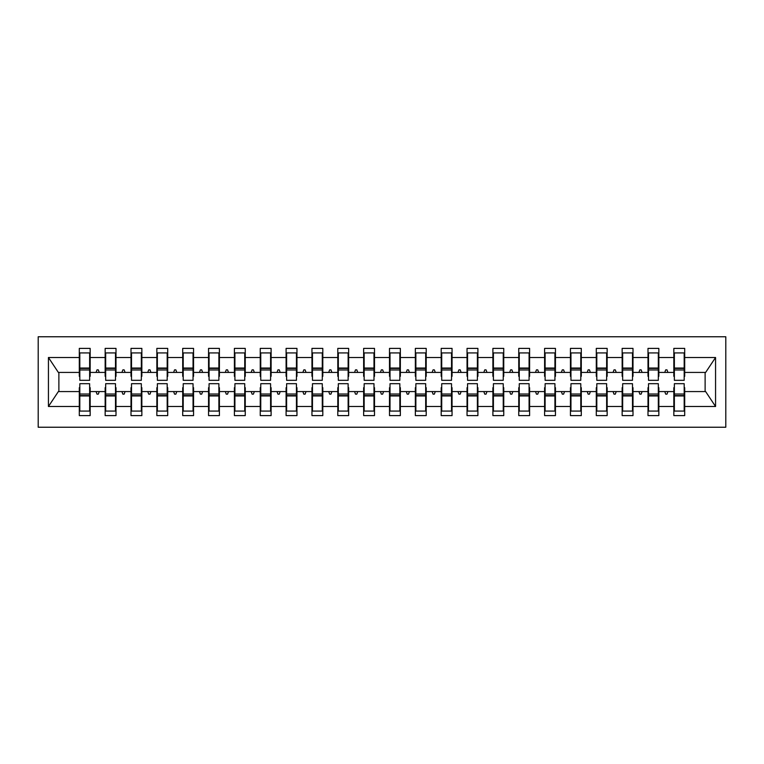 <?xml version="1.0" encoding="UTF-8"?>
<svg xmlns="http://www.w3.org/2000/svg" width="764" height="764" viewBox="0 0 764 764"><rect width="100%" height="100%" fill="white"/><g stroke="black" fill="none" stroke-linecap="round" stroke-linejoin="round"><path stroke-width="1.15" d="M38.2 427.238L725.8 427.238L725.8 336.762L38.2 336.762L38.2 427.238M674.364 387.682L673.838 387.682L673.838 391.569L658.845 391.569L658.845 387.682L658.329 387.682M684.181 376.318L684.697 376.318L684.697 372.431L705.64 372.431L715.562 357.504L715.562 406.496L684.697 406.496L684.697 415.606L673.838 415.606L673.838 391.569M684.697 372.431L684.697 348.394L673.838 348.394L673.838 357.504L658.845 357.504L658.845 376.318L658.329 376.318M674.364 376.318L673.838 376.318L673.838 357.504M648.512 387.682L647.996 387.682L647.996 391.569L633.003 391.569L633.003 387.682L632.487 387.682M673.838 406.496L658.845 406.496L658.845 415.606L647.996 415.606L647.996 391.569M658.845 357.504L658.845 348.394L647.996 348.394L647.996 357.504L633.003 357.504L633.003 376.318L632.487 376.318M648.512 376.318L647.996 376.318L647.996 357.504M622.66 387.682L622.144 387.682L622.144 391.569L607.151 391.569L607.151 387.682L606.635 387.682M647.996 406.496L633.003 406.496L633.003 415.606L622.144 415.606L622.144 391.569M633.003 357.504L633.003 348.394L622.144 348.394L622.144 357.504L607.151 357.504L607.151 376.318L606.635 376.318M622.66 376.318L622.144 376.318L622.144 357.504M596.808 387.682L596.292 387.682L596.292 391.569L581.299 391.569L581.299 387.682L580.783 387.682M622.144 406.496L607.151 406.496L607.151 415.606L596.292 415.606L596.292 391.569M607.151 357.504L607.151 348.394L596.292 348.394L596.292 357.504L581.299 357.504L581.299 376.318L580.783 376.318M596.808 376.318L596.292 376.318L596.292 357.504M570.956 387.682L570.441 387.682L570.441 391.569L555.447 391.569L555.447 387.682L554.931 387.682M596.292 406.496L581.299 406.496L581.299 415.606L570.441 415.606L570.441 391.569M581.299 357.504L581.299 348.394L570.441 348.394L570.441 357.504L555.447 357.504L555.447 376.318L554.931 376.318M570.956 376.318L570.441 376.318L570.441 357.504M545.114 387.682L544.598 387.682L544.598 391.569L529.605 391.569L529.605 387.682L529.089 387.682M570.441 406.496L555.447 406.496L555.447 415.606L544.598 415.606L544.598 391.569M555.447 357.504L555.447 348.394L544.598 348.394L544.598 357.504L529.605 357.504L529.605 376.318L529.089 376.318M545.114 376.318L544.598 376.318L544.598 357.504M519.262 387.682L518.746 387.682L518.746 391.569L503.753 391.569L503.753 387.682L503.237 387.682M544.598 406.496L529.605 406.496L529.605 415.606L518.746 415.606L518.746 391.569M529.605 357.504L529.605 348.394L518.746 348.394L518.746 357.504L503.753 357.504L503.753 376.318L503.237 376.318M519.262 376.318L518.746 376.318L518.746 357.504M493.41 387.682L492.895 387.682L492.895 391.569L477.901 391.569L477.901 387.682L477.385 387.682M518.746 406.496L503.753 406.496L503.753 415.606L492.895 415.606L492.895 391.569M503.753 357.504L503.753 348.394L492.895 348.394L492.895 357.504L477.901 357.504L477.901 376.318L477.385 376.318M493.41 376.318L492.895 376.318L492.895 357.504M467.558 387.682L467.043 387.682L467.043 391.569L452.049 391.569L452.049 387.682L451.534 387.682M492.895 406.496L477.901 406.496L477.901 415.606L467.043 415.606L467.043 391.569M477.901 357.504L477.901 348.394L467.043 348.394L467.043 357.504L452.049 357.504L452.049 376.318L451.534 376.318M467.558 376.318L467.043 376.318L467.043 357.504M441.716 387.682L441.191 387.682L441.191 391.569L426.207 391.569L426.207 387.682L425.682 387.682M467.043 406.496L452.049 406.496L452.049 415.606L441.191 415.606L441.191 391.569M452.049 357.504L452.049 348.394L441.191 348.394L441.191 357.504L426.207 357.504L426.207 376.318L425.682 376.318M441.716 376.318L441.191 376.318L441.191 357.504M415.864 387.682L415.349 387.682L415.349 391.569L400.355 391.569L400.355 387.682L399.839 387.682M441.191 406.496L426.207 406.496L426.207 415.606L415.349 415.606L415.349 391.569M426.207 357.504L426.207 348.394L415.349 348.394L415.349 357.504L400.355 357.504L400.355 376.318L399.839 376.318M415.864 376.318L415.349 376.318L415.349 357.504M390.012 387.682L389.497 387.682L389.497 391.569L374.503 391.569L374.503 387.682L373.988 387.682M415.349 406.496L400.355 406.496L400.355 415.606L389.497 415.606L389.497 391.569M400.355 357.504L400.355 348.394L389.497 348.394L389.497 357.504L374.503 357.504L374.503 376.318L373.988 376.318M390.012 376.318L389.497 376.318L389.497 357.504M364.161 387.682L363.645 387.682L363.645 391.569L348.651 391.569L348.651 387.682L348.136 387.682M389.497 406.496L374.503 406.496L374.503 415.606L363.645 415.606L363.645 391.569M374.503 357.504L374.503 348.394L363.645 348.394L363.645 357.504L348.651 357.504L348.651 376.318L348.136 376.318M364.161 376.318L363.645 376.318L363.645 357.504M338.318 387.682L337.793 387.682L337.793 391.569L322.809 391.569L322.809 387.682L322.284 387.682M363.645 406.496L348.651 406.496L348.651 415.606L337.793 415.606L337.793 391.569M348.651 357.504L348.651 348.394L337.793 348.394L337.793 357.504L322.809 357.504L322.809 376.318L322.284 376.318M338.318 376.318L337.793 376.318L337.793 357.504M312.466 387.682L311.951 387.682L311.951 391.569L296.957 391.569L296.957 387.682L296.442 387.682M337.793 406.496L322.809 406.496L322.809 415.606L311.951 415.606L311.951 391.569M322.809 357.504L322.809 348.394L311.951 348.394L311.951 357.504L296.957 357.504L296.957 376.318L296.442 376.318M312.466 376.318L311.951 376.318L311.951 357.504M286.615 387.682L286.099 387.682L286.099 391.569L271.105 391.569L271.105 387.682L270.59 387.682M311.951 406.496L296.957 406.496L296.957 415.606L286.099 415.606L286.099 391.569M296.957 357.504L296.957 348.394L286.099 348.394L286.099 357.504L271.105 357.504L271.105 376.318L270.59 376.318M286.615 376.318L286.099 376.318L286.099 357.504M260.763 387.682L260.247 387.682L260.247 391.569L245.254 391.569L245.254 387.682L244.738 387.682M286.099 406.496L271.105 406.496L271.105 415.606L260.247 415.606L260.247 391.569M271.105 357.504L271.105 348.394L260.247 348.394L260.247 357.504L245.254 357.504L245.254 376.318L244.738 376.318M260.763 376.318L260.247 376.318L260.247 357.504M234.911 387.682L234.395 387.682L234.395 391.569L219.402 391.569L219.402 387.682L218.886 387.682M260.247 406.496L245.254 406.496L245.254 415.606L234.395 415.606L234.395 391.569M245.254 357.504L245.254 348.394L234.395 348.394L234.395 357.504L219.402 357.504L219.402 376.318L218.886 376.318M234.911 376.318L234.395 376.318L234.395 357.504M209.069 387.682L208.553 387.682L208.553 391.569L193.559 391.569L193.559 387.682L193.044 387.682M234.395 406.496L219.402 406.496L219.402 415.606L208.553 415.606L208.553 391.569M219.402 357.504L219.402 348.394L208.553 348.394L208.553 357.504L193.559 357.504L193.559 376.318L193.044 376.318M209.069 376.318L208.553 376.318L208.553 357.504M183.217 387.682L182.701 387.682L182.701 391.569L167.708 391.569L167.708 387.682L167.192 387.682M208.553 406.496L193.559 406.496L193.559 415.606L182.701 415.606L182.701 391.569M193.559 357.504L193.559 348.394L182.701 348.394L182.701 357.504L167.708 357.504L167.708 376.318L167.192 376.318M183.217 376.318L182.701 376.318L182.701 357.504M157.365 387.682L156.849 387.682L156.849 391.569L141.856 391.569L141.856 387.682L141.34 387.682M182.701 406.496L167.708 406.496L167.708 415.606L156.849 415.606L156.849 391.569M167.708 357.504L167.708 348.394L156.849 348.394L156.849 357.504L141.856 357.504L141.856 376.318L141.34 376.318M157.365 376.318L156.849 376.318L156.849 357.504M131.513 387.682L130.997 387.682L130.997 391.569L116.004 391.569L116.004 387.682L115.488 387.682M156.849 406.496L141.856 406.496L141.856 415.606L130.997 415.606L130.997 391.569M141.856 357.504L141.856 348.394L130.997 348.394L130.997 357.504L116.004 357.504L116.004 376.318L115.488 376.318M131.513 376.318L130.997 376.318L130.997 357.504M105.671 387.682L105.155 387.682L105.155 391.569L90.162 391.569L90.162 415.606L79.303 415.606L79.303 391.569L58.36 391.569L48.438 406.496L48.438 357.504L58.36 372.431L79.303 372.431L79.303 357.504L48.438 357.504M130.997 406.496L116.004 406.496L116.004 415.606L105.155 415.606L105.155 391.569M116.004 357.504L116.004 348.394L105.155 348.394L105.155 357.504L90.162 357.504L90.162 348.394L79.303 348.394L79.303 357.504M105.671 376.318L105.155 376.318L105.155 357.504M79.819 387.682L79.303 387.682L79.303 391.569M79.303 372.431L79.303 376.318L79.819 376.318M684.181 387.682L684.697 387.682L684.697 406.496M658.845 406.496L658.845 391.569M633.003 406.496L633.003 391.569M607.151 406.496L607.151 391.569M581.299 406.496L581.299 391.569M555.447 406.496L555.447 391.569M529.605 406.496L529.605 391.569M503.753 406.496L503.753 391.569M477.901 406.496L477.901 391.569M452.049 406.496L452.049 391.569M426.207 406.496L426.207 391.569M400.355 406.496L400.355 391.569M374.503 406.496L374.503 391.569M348.651 406.496L348.651 391.569M322.809 406.496L322.809 391.569M296.957 406.496L296.957 391.569M271.105 406.496L271.105 391.569M245.254 406.496L245.254 391.569M219.402 406.496L219.402 391.569M193.559 406.496L193.559 391.569M167.708 406.496L167.708 391.569M141.856 406.496L141.856 391.569M116.004 406.496L116.004 391.569M715.562 357.504L684.697 357.504M105.155 406.496L90.162 406.496M79.303 406.496L48.438 406.496M664.756 372.431L667.937 372.431L666.991 369.852L665.702 369.852L664.756 372.431L658.845 372.431M673.838 372.431L667.937 372.431M664.756 391.569L665.702 394.148L666.991 394.148L667.937 391.569M638.905 372.431L642.085 372.431L641.139 369.852L639.85 369.852L638.905 372.431L633.003 372.431M647.996 372.431L642.085 372.431M638.905 391.569L639.85 394.148L641.139 394.148L642.085 391.569M613.062 372.431L616.233 372.431L615.297 369.852L613.998 369.852L613.062 372.431L607.151 372.431M622.144 372.431L616.233 372.431M613.062 391.569L613.998 394.148L615.297 394.148L616.233 391.569M587.21 372.431L590.381 372.431L589.445 369.852L588.146 369.852L587.21 372.431L581.299 372.431M596.292 372.431L590.381 372.431M587.21 391.569L588.146 394.148L589.445 394.148L590.381 391.569M561.359 372.431L564.539 372.431L563.593 369.852L562.304 369.852L561.359 372.431L555.447 372.431M570.441 372.431L564.539 372.431M561.359 391.569L562.304 394.148L563.593 394.148L564.539 391.569M535.507 372.431L538.687 372.431L537.741 369.852L536.452 369.852L535.507 372.431L529.605 372.431M544.598 372.431L538.687 372.431M535.507 391.569L536.452 394.148L537.741 394.148L538.687 391.569M509.664 372.431L512.835 372.431L511.899 369.852L510.6 369.852L509.664 372.431L503.753 372.431M518.746 372.431L512.835 372.431M509.664 391.569L510.6 394.148L511.899 394.148L512.835 391.569M483.813 372.431L486.983 372.431L486.047 369.852L484.748 369.852L483.813 372.431L477.901 372.431M492.895 372.431L486.983 372.431M483.813 391.569L484.748 394.148L486.047 394.148L486.983 391.569M457.961 372.431L461.131 372.431L460.195 369.852L458.906 369.852L457.961 372.431L452.049 372.431M467.043 372.431L461.131 372.431M457.961 391.569L458.906 394.148L460.195 394.148L461.131 391.569M432.109 372.431L435.289 372.431L434.344 369.852L433.054 369.852L432.109 372.431L426.207 372.431M441.191 372.431L435.289 372.431M432.109 391.569L433.054 394.148L434.344 394.148L435.289 391.569M406.267 372.431L409.437 372.431L408.492 369.852L407.202 369.852L406.267 372.431L400.355 372.431M415.349 372.431L409.437 372.431M406.267 391.569L407.202 394.148L408.492 394.148L409.437 391.569M380.415 372.431L383.585 372.431L382.649 369.852L381.351 369.852L380.415 372.431L374.503 372.431M389.497 372.431L383.585 372.431M380.415 391.569L381.351 394.148L382.649 394.148L383.585 391.569M354.563 372.431L357.733 372.431L356.798 369.852L355.508 369.852L354.563 372.431L348.651 372.431M363.645 372.431L357.733 372.431M354.563 391.569L355.508 394.148L356.798 394.148L357.733 391.569M328.711 372.431L331.891 372.431L330.946 369.852L329.656 369.852L328.711 372.431L322.809 372.431M337.793 372.431L331.891 372.431M328.711 391.569L329.656 394.148L330.946 394.148L331.891 391.569M302.869 372.431L306.039 372.431L305.094 369.852L303.805 369.852L302.869 372.431L296.957 372.431M311.951 372.431L306.039 372.431M302.869 391.569L303.805 394.148L305.094 394.148L306.039 391.569M277.017 372.431L280.187 372.431L279.252 369.852L277.953 369.852L277.017 372.431L271.105 372.431M286.099 372.431L280.187 372.431M277.017 391.569L277.953 394.148L279.252 394.148L280.187 391.569M251.165 372.431L254.336 372.431L253.4 369.852L252.101 369.852L251.165 372.431L245.254 372.431M260.247 372.431L254.336 372.431M251.165 391.569L252.101 394.148L253.4 394.148L254.336 391.569M225.313 372.431L228.493 372.431L227.548 369.852L226.259 369.852L225.313 372.431L219.402 372.431M234.395 372.431L228.493 372.431M225.313 391.569L226.259 394.148L227.548 394.148L228.493 391.569M199.461 372.431L202.641 372.431L201.696 369.852L200.407 369.852L199.461 372.431L193.559 372.431M208.553 372.431L202.641 372.431M199.461 391.569L200.407 394.148L201.696 394.148L202.641 391.569M173.619 372.431L176.79 372.431L175.854 369.852L174.555 369.852L173.619 372.431L167.708 372.431M182.701 372.431L176.79 372.431M173.619 391.569L174.555 394.148L175.854 394.148L176.79 391.569M147.767 372.431L150.938 372.431L150.002 369.852L148.703 369.852L147.767 372.431L141.856 372.431M156.849 372.431L150.938 372.431M147.767 391.569L148.703 394.148L150.002 394.148L150.938 391.569M121.915 372.431L125.095 372.431L124.15 369.852L122.861 369.852L121.915 372.431L116.004 372.431M130.997 372.431L125.095 372.431M121.915 391.569L122.861 394.148L124.15 394.148L125.095 391.569M96.063 372.431L99.244 372.431L98.298 369.852L97.009 369.852L96.063 372.431L90.162 372.431L90.162 357.504M105.155 372.431L99.244 372.431M96.063 391.569L97.009 394.148L98.298 394.148L99.244 391.569M89.636 387.682L90.162 387.682L90.162 391.569M90.162 372.431L90.162 376.318L89.636 376.318M715.562 406.496L705.64 391.569L684.697 391.569M58.876 372.431L58.876 391.569M705.124 391.569L705.124 372.431M79.303 352.92L79.819 352.92L79.303 352.92M79.819 369.977L79.819 352.92L90.162 352.92L89.636 352.92L89.636 380.319L79.819 380.319L79.819 369.977L89.636 369.977M89.636 394.023L89.636 411.08L79.303 411.08L79.819 411.08L79.819 383.681L89.636 383.681L89.636 394.023L79.819 394.023M105.155 352.92L105.671 352.92L105.155 352.92M105.671 369.977L105.671 352.92L116.004 352.92L115.488 352.92L115.488 380.319L105.671 380.319L105.671 369.977L115.488 369.977M115.488 394.023L115.488 411.08L105.155 411.08L105.671 411.08L105.671 383.681L115.488 383.681L115.488 394.023L105.671 394.023M130.997 352.92L131.513 352.92L130.997 352.92M131.513 369.977L131.513 352.92L141.856 352.92L141.34 352.92L141.34 380.319L131.513 380.319L131.513 369.977L141.34 369.977M141.34 394.023L141.34 411.08L130.997 411.08L131.513 411.08L131.513 383.681L141.34 383.681L141.34 394.023L131.513 394.023M156.849 352.92L157.365 352.92L156.849 352.92M157.365 369.977L157.365 352.92L167.708 352.92L167.192 352.92L167.192 380.319L157.365 380.319L157.365 369.977L167.192 369.977M167.192 394.023L167.192 411.08L156.849 411.08L157.365 411.08L157.365 383.681L167.192 383.681L167.192 394.023L157.365 394.023M182.701 352.92L183.217 352.92L182.701 352.92M183.217 369.977L183.217 352.92L193.559 352.92L193.044 352.92L193.044 380.319L183.217 380.319L183.217 369.977L193.044 369.977M193.044 394.023L193.044 411.08L182.701 411.08L183.217 411.08L183.217 383.681L193.044 383.681L193.044 394.023L183.217 394.023M208.553 352.92L209.069 352.92L208.553 352.92M209.069 369.977L209.069 352.92L219.402 352.92L218.886 352.92L218.886 380.319L209.069 380.319L209.069 369.977L218.886 369.977M218.886 394.023L218.886 411.08L208.553 411.08L209.069 411.08L209.069 383.681L218.886 383.681L218.886 394.023L209.069 394.023M234.395 352.92L234.911 352.92L234.395 352.92M234.911 369.977L234.911 352.92L245.254 352.92L244.738 352.92L244.738 380.319L234.911 380.319L234.911 369.977L244.738 369.977M244.738 394.023L244.738 411.08L234.395 411.08L234.911 411.08L234.911 383.681L244.738 383.681L244.738 394.023L234.911 394.023M260.247 352.92L260.763 352.92L260.247 352.92M260.763 369.977L260.763 352.92L271.105 352.92L270.59 352.92L270.59 380.319L260.763 380.319L260.763 369.977L270.59 369.977M270.59 394.023L270.59 411.08L260.247 411.08L260.763 411.08L260.763 383.681L270.59 383.681L270.59 394.023L260.763 394.023M286.099 352.92L286.615 352.92L286.099 352.92M286.615 369.977L286.615 352.92L296.957 352.92L296.442 352.92L296.442 380.319L286.615 380.319L286.615 369.977L296.442 369.977M296.442 394.023L296.442 411.08L286.099 411.08L286.615 411.08L286.615 383.681L296.442 383.681L296.442 394.023L286.615 394.023M311.951 352.92L312.466 352.92L311.951 352.92M312.466 369.977L312.466 352.92L322.809 352.92L322.284 352.92L322.284 380.319L312.466 380.319L312.466 369.977L322.284 369.977M322.284 394.023L322.284 411.08L311.951 411.08L312.466 411.08L312.466 383.681L322.284 383.681L322.284 394.023L312.466 394.023M337.793 352.92L338.318 352.92L337.793 352.92M338.318 369.977L338.318 352.92L348.651 352.92L348.136 352.92L348.136 380.319L338.318 380.319L338.318 369.977L348.136 369.977M348.136 394.023L348.136 411.08L337.793 411.08L338.318 411.08L338.318 383.681L348.136 383.681L348.136 394.023L338.318 394.023M363.645 352.92L364.161 352.92L363.645 352.92M364.161 369.977L364.161 352.92L374.503 352.92L373.988 352.92L373.988 380.319L364.161 380.319L364.161 369.977L373.988 369.977M373.988 394.023L373.988 411.08L363.645 411.08L364.161 411.08L364.161 383.681L373.988 383.681L373.988 394.023L364.161 394.023M389.497 352.92L390.012 352.92L389.497 352.92M390.012 369.977L390.012 352.92L400.355 352.92L399.839 352.92L399.839 380.319L390.012 380.319L390.012 369.977L399.839 369.977M399.839 394.023L399.839 411.08L389.497 411.08L390.012 411.08L390.012 383.681L399.839 383.681L399.839 394.023L390.012 394.023M415.349 352.92L415.864 352.92L415.349 352.92M415.864 369.977L415.864 352.92L426.207 352.92L425.682 352.92L425.682 380.319L415.864 380.319L415.864 369.977L425.682 369.977M425.682 394.023L425.682 411.08L415.349 411.08L415.864 411.08L415.864 383.681L425.682 383.681L425.682 394.023L415.864 394.023M441.191 352.92L441.716 352.92L441.191 352.92M441.716 369.977L441.716 352.92L452.049 352.92L451.534 352.92L451.534 380.319L441.716 380.319L441.716 369.977L451.534 369.977M451.534 394.023L451.534 411.08L441.191 411.08L441.716 411.08L441.716 383.681L451.534 383.681L451.534 394.023L441.716 394.023M467.043 352.92L467.558 352.92L467.043 352.92M467.558 369.977L467.558 352.92L477.901 352.92L477.385 352.92L477.385 380.319L467.558 380.319L467.558 369.977L477.385 369.977M477.385 394.023L477.385 411.08L467.043 411.08L467.558 411.08L467.558 383.681L477.385 383.681L477.385 394.023L467.558 394.023M492.895 352.92L493.41 352.92L492.895 352.92M493.41 369.977L493.41 352.92L503.753 352.92L503.237 352.92L503.237 380.319L493.41 380.319L493.41 369.977L503.237 369.977M503.237 394.023L503.237 411.08L492.895 411.08L493.41 411.08L493.41 383.681L503.237 383.681L503.237 394.023L493.41 394.023M518.746 352.92L519.262 352.92L518.746 352.92M519.262 369.977L519.262 352.92L529.605 352.92L529.089 352.92L529.089 380.319L519.262 380.319L519.262 369.977L529.089 369.977M529.089 394.023L529.089 411.08L518.746 411.08L519.262 411.08L519.262 383.681L529.089 383.681L529.089 394.023L519.262 394.023M544.598 352.92L545.114 352.92L544.598 352.92M545.114 369.977L545.114 352.92L555.447 352.92L554.931 352.92L554.931 380.319L545.114 380.319L545.114 369.977L554.931 369.977M554.931 394.023L554.931 411.08L544.598 411.08L545.114 411.08L545.114 383.681L554.931 383.681L554.931 394.023L545.114 394.023M570.441 352.92L570.956 352.92L570.441 352.92M570.956 369.977L570.956 352.92L581.299 352.92L580.783 352.92L580.783 380.319L570.956 380.319L570.956 369.977L580.783 369.977M580.783 394.023L580.783 411.08L570.441 411.08L570.956 411.08L570.956 383.681L580.783 383.681L580.783 394.023L570.956 394.023M596.292 352.92L596.808 352.92L596.292 352.92M596.808 369.977L596.808 352.92L607.151 352.92L606.635 352.92L606.635 380.319L596.808 380.319L596.808 369.977L606.635 369.977M606.635 394.023L606.635 411.08L596.292 411.08L596.808 411.08L596.808 383.681L606.635 383.681L606.635 394.023L596.808 394.023M622.144 352.92L622.66 352.92L622.144 352.92M622.66 369.977L622.66 352.92L633.003 352.92L632.487 352.92L632.487 380.319L622.66 380.319L622.66 369.977L632.487 369.977M632.487 394.023L632.487 411.08L622.144 411.08L622.66 411.08L622.66 383.681L632.487 383.681L632.487 394.023L622.66 394.023M647.996 352.92L648.512 352.92L647.996 352.92M648.512 369.977L648.512 352.92L658.845 352.92L658.329 352.92L658.329 380.319L648.512 380.319L648.512 369.977L658.329 369.977M658.329 394.023L658.329 411.08L647.996 411.08L648.512 411.08L648.512 383.681L658.329 383.681L658.329 394.023L648.512 394.023M673.838 352.92L674.364 352.92L673.838 352.92M674.364 369.977L674.364 352.92L684.697 352.92L684.181 352.92L684.181 380.319L674.364 380.319L674.364 369.977L684.181 369.977M684.181 394.023L684.181 411.08L673.838 411.08L674.364 411.08L674.364 383.681L684.181 383.681L684.181 394.023L674.364 394.023M79.819 404.614L79.303 404.614M90.162 404.614L89.636 404.614M89.636 395.571L79.819 395.571M89.636 359.386L90.162 359.386M79.303 359.386L79.819 359.386M79.819 368.429L89.636 368.429M115.488 359.386L116.004 359.386M105.155 359.386L105.671 359.386M105.671 368.429L115.488 368.429M141.34 359.386L141.856 359.386M130.997 359.386L131.513 359.386M131.513 368.429L141.34 368.429M167.192 359.386L167.708 359.386M156.849 359.386L157.365 359.386M157.365 368.429L167.192 368.429M193.044 359.386L193.559 359.386M182.701 359.386L183.217 359.386M183.217 368.429L193.044 368.429M105.671 404.614L105.155 404.614M116.004 404.614L115.488 404.614M115.488 395.571L105.671 395.571M131.513 404.614L130.997 404.614M141.856 404.614L141.34 404.614M141.34 395.571L131.513 395.571M157.365 404.614L156.849 404.614M167.708 404.614L167.192 404.614M167.192 395.571L157.365 395.571M183.217 404.614L182.701 404.614M193.559 404.614L193.044 404.614M193.044 395.571L183.217 395.571M218.886 359.386L219.402 359.386M208.553 359.386L209.069 359.386M209.069 368.429L218.886 368.429M209.069 404.614L208.553 404.614M219.402 404.614L218.886 404.614M218.886 395.571L209.069 395.571M244.738 359.386L245.254 359.386M234.395 359.386L234.911 359.386M234.911 368.429L244.738 368.429M234.911 404.614L234.395 404.614M245.254 404.614L244.738 404.614M244.738 395.571L234.911 395.571M270.59 359.386L271.105 359.386M260.247 359.386L260.763 359.386M260.763 368.429L270.59 368.429M260.763 404.614L260.247 404.614M271.105 404.614L270.59 404.614M270.59 395.571L260.763 395.571M296.442 359.386L296.957 359.386M286.099 359.386L286.615 359.386M286.615 368.429L296.442 368.429M286.615 404.614L286.099 404.614M296.957 404.614L296.442 404.614M296.442 395.571L286.615 395.571M322.284 359.386L322.809 359.386M311.951 359.386L312.466 359.386M312.466 368.429L322.284 368.429M312.466 404.614L311.951 404.614M322.809 404.614L322.284 404.614M322.284 395.571L312.466 395.571M348.136 359.386L348.651 359.386M337.793 359.386L338.318 359.386M338.318 368.429L348.136 368.429M338.318 404.614L337.793 404.614M348.651 404.614L348.136 404.614M348.136 395.571L338.318 395.571M373.988 359.386L374.503 359.386M363.645 359.386L364.161 359.386M364.161 368.429L373.988 368.429M364.161 404.614L363.645 404.614M374.503 404.614L373.988 404.614M373.988 395.571L364.161 395.571M399.839 359.386L400.355 359.386M389.497 359.386L390.012 359.386M390.012 368.429L399.839 368.429M390.012 404.614L389.497 404.614M400.355 404.614L399.839 404.614M399.839 395.571L390.012 395.571M425.682 359.386L426.207 359.386M415.349 359.386L415.864 359.386M415.864 368.429L425.682 368.429M415.864 404.614L415.349 404.614M426.207 404.614L425.682 404.614M425.682 395.571L415.864 395.571M451.534 359.386L452.049 359.386M441.191 359.386L441.716 359.386M441.716 368.429L451.534 368.429M441.716 404.614L441.191 404.614M452.049 404.614L451.534 404.614M451.534 395.571L441.716 395.571M477.385 359.386L477.901 359.386M467.043 359.386L467.558 359.386M467.558 368.429L477.385 368.429M467.558 404.614L467.043 404.614M477.901 404.614L477.385 404.614M477.385 395.571L467.558 395.571M503.237 359.386L503.753 359.386M492.895 359.386L493.41 359.386M493.41 368.429L503.237 368.429M493.41 404.614L492.895 404.614M503.753 404.614L503.237 404.614M503.237 395.571L493.41 395.571M529.089 359.386L529.605 359.386M518.746 359.386L519.262 359.386M519.262 368.429L529.089 368.429M519.262 404.614L518.746 404.614M529.605 404.614L529.089 404.614M529.089 395.571L519.262 395.571M554.931 359.386L555.447 359.386M544.598 359.386L545.114 359.386M545.114 368.429L554.931 368.429M545.114 404.614L544.598 404.614M555.447 404.614L554.931 404.614M554.931 395.571L545.114 395.571M580.783 359.386L581.299 359.386M570.441 359.386L570.956 359.386M570.956 368.429L580.783 368.429M570.956 404.614L570.441 404.614M581.299 404.614L580.783 404.614M580.783 395.571L570.956 395.571M606.635 359.386L607.151 359.386M596.292 359.386L596.808 359.386M596.808 368.429L606.635 368.429M596.808 404.614L596.292 404.614M607.151 404.614L606.635 404.614M606.635 395.571L596.808 395.571M632.487 359.386L633.003 359.386M622.144 359.386L622.66 359.386M622.66 368.429L632.487 368.429M622.66 404.614L622.144 404.614M633.003 404.614L632.487 404.614M632.487 395.571L622.66 395.571M658.329 359.386L658.845 359.386M647.996 359.386L648.512 359.386M648.512 368.429L658.329 368.429M648.512 404.614L647.996 404.614M658.845 404.614L658.329 404.614M658.329 395.571L648.512 395.571M684.181 359.386L684.697 359.386M673.838 359.386L674.364 359.386M674.364 368.429L684.181 368.429M674.364 404.614L673.838 404.614M684.697 404.614L684.181 404.614M684.181 395.571L674.364 395.571M89.636 395.962L79.819 395.962M79.819 368.038L89.636 368.038M105.671 368.038L115.488 368.038M131.513 368.038L141.34 368.038M157.365 368.038L167.192 368.038M183.217 368.038L193.044 368.038M115.488 395.962L105.671 395.962M141.34 395.962L131.513 395.962M167.192 395.962L157.365 395.962M193.044 395.962L183.217 395.962M209.069 368.038L218.886 368.038M218.886 395.962L209.069 395.962M234.911 368.038L244.738 368.038M244.738 395.962L234.911 395.962M260.763 368.038L270.59 368.038M270.59 395.962L260.763 395.962M286.615 368.038L296.442 368.038M296.442 395.962L286.615 395.962M312.466 368.038L322.284 368.038M322.284 395.962L312.466 395.962M338.318 368.038L348.136 368.038M348.136 395.962L338.318 395.962M364.161 368.038L373.988 368.038M373.988 395.962L364.161 395.962M390.012 368.038L399.839 368.038M399.839 395.962L390.012 395.962M415.864 368.038L425.682 368.038M425.682 395.962L415.864 395.962M441.716 368.038L451.534 368.038M451.534 395.962L441.716 395.962M467.558 368.038L477.385 368.038M477.385 395.962L467.558 395.962M493.41 368.038L503.237 368.038M503.237 395.962L493.41 395.962M519.262 368.038L529.089 368.038M529.089 395.962L519.262 395.962M545.114 368.038L554.931 368.038M554.931 395.962L545.114 395.962M570.956 368.038L580.783 368.038M580.783 395.962L570.956 395.962M596.808 368.038L606.635 368.038M606.635 395.962L596.808 395.962M622.66 368.038L632.487 368.038M632.487 395.962L622.66 395.962M648.512 368.038L658.329 368.038M658.329 395.962L648.512 395.962M674.364 368.038L684.181 368.038M684.181 395.962L674.364 395.962"/></g></svg>
